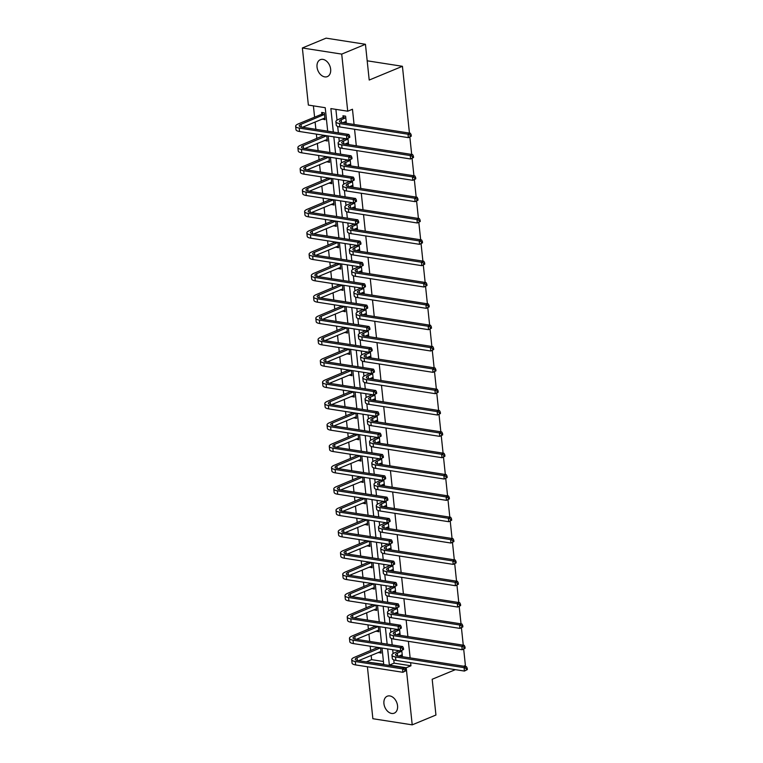 <?xml version="1.0" encoding="UTF-8"?>
<svg xmlns="http://www.w3.org/2000/svg" width="763" height="763" viewBox="0 0 763 763"><rect width="100%" height="100%" fill="white"/><g stroke="black" fill="none" stroke-linecap="round" stroke-linejoin="round"><path stroke-width="1.14" d="M330.646 69.195A9.166 6.39 67.5 0 1 327.346 76.605A9.166 6.39 67.5 0 1 317.036 67.077A9.166 6.39 67.5 0 1 320.336 59.667A9.166 6.39 67.5 0 1 330.646 69.195M397.552 705.746A9.166 6.39 67.5 0 1 394.252 713.157A9.166 6.39 67.5 0 1 383.932 703.629A9.166 6.39 67.5 0 1 387.232 696.218A9.166 6.39 67.5 0 1 397.552 705.746M455.387 669.656L432.182 679.261L435.94 715.026L412.211 724.85L372.869 718.717L367.404 666.757M366.898 661.969L383.722 664.239L382.015 648.054M371.171 655.465L371.61 659.652L366.86 661.616M313.402 105.857L314.594 117.168M315.1 122.042L315.872 129.328M316.378 134.126L316.836 138.504M317.351 143.377L318.114 150.664M318.619 155.461L319.077 159.839M319.592 164.713L320.355 171.999M320.861 176.797L321.318 181.184M321.833 186.048L322.596 193.335M323.102 198.132L323.56 202.519M324.075 207.383L324.838 214.68M325.343 219.467L325.801 223.855M326.316 228.728L327.079 236.015M327.585 240.803L328.052 245.19M328.557 250.064L329.33 257.35M329.826 262.138L330.293 266.525M330.799 271.399L331.571 278.686M332.077 283.483L332.534 287.861M333.049 292.734L333.812 300.021M334.318 304.819L334.776 309.206M335.291 314.07L336.054 321.357M336.559 326.154L337.017 330.541M337.532 335.405L338.295 342.692M338.801 347.489L339.258 351.877M339.773 356.75L340.536 364.037M341.042 368.825L341.5 373.212M342.015 378.086L342.778 385.372M343.283 390.16L343.751 394.547M344.256 399.421L345.029 406.708M345.525 411.505L345.992 415.883M346.497 420.756L347.27 428.043M347.766 432.84L348.233 437.218M348.739 442.092L349.511 449.378M350.017 454.176L350.475 458.563M350.99 463.427L351.753 470.714M352.258 475.511L352.716 479.898M353.231 484.772L353.994 492.059M354.499 496.847L354.957 501.234M355.472 506.107L356.235 513.394M356.741 518.182L357.198 522.569M357.713 527.443L358.476 534.729M358.982 539.527L359.44 543.905M359.955 548.778L360.718 556.065M361.223 560.862L361.691 565.24M362.196 570.114L362.969 577.4M363.465 582.198L363.932 586.585M364.437 591.449L365.21 598.736M365.715 603.533L366.173 607.92M366.688 612.784L367.451 620.081M367.957 624.868L368.415 629.256M368.93 634.129L369.693 641.416M370.198 646.204L370.656 650.591M327.689 131.169L325.229 107.707L308.366 105.075L302.367 47.974L341.719 54.106L347.718 111.207L330.865 108.584L333.326 132.047M341.719 54.106L365.448 44.283L326.097 38.15L302.367 47.974M365.448 44.283L369.206 80.048L402.425 66.295L367.184 60.802M402.425 66.295L409.445 133.096M409.855 137.025L411.686 154.431M412.096 158.361L413.928 175.767M414.347 179.696L416.178 197.112M416.588 201.031L418.42 218.447M418.83 222.367L420.661 239.782M421.071 243.712L422.902 261.118M423.312 265.047L425.144 282.453M425.554 286.383L427.385 303.788M427.795 307.718L429.626 325.124M430.046 329.053L431.868 346.469M432.287 350.389L434.118 367.804M434.529 371.724L436.36 389.14M436.77 393.069L438.601 410.475M439.011 414.404L440.842 431.81M441.252 435.74L443.084 453.146M443.494 457.075L445.325 474.491M445.745 478.411L447.566 495.826M447.986 499.746L449.817 517.161M450.227 521.091L452.058 538.497M452.469 542.426L454.3 559.832M454.71 563.762L456.541 581.168M456.951 585.097L458.782 602.512M459.192 606.432L461.024 623.848M461.434 627.768L463.265 645.183M463.685 649.113L465.401 665.508L463.666 666.233M348.414 142.9L345.916 143.94L348.567 144.36L347.947 138.408M345.353 138.637L340.842 140.688A10.749 3.014 174 0 0 338.133 143.053A10.749 3.014 174 0 0 341.7 144.875L410.246 155.557L412.621 154.574L413.393 156.11L412.449 156.51L412.592 157.874L413.536 157.483L413.393 156.11M352.907 185.581L350.398 186.62L353.059 187.03L352.43 181.089M349.836 181.317L345.334 183.358A10.749 3.014 174 0 0 342.616 185.724A10.749 3.014 174 0 0 346.183 187.555L414.729 198.237L417.103 197.255L417.876 198.79L416.932 199.181L417.075 200.545L418.019 200.154L417.876 198.79M357.389 228.251L354.881 229.291L357.542 229.701L356.912 223.759M354.328 223.988L349.816 226.039A10.749 3.014 174 0 0 347.108 228.404A10.749 3.014 174 0 0 350.675 230.226L419.211 240.908L421.586 239.925L422.368 241.461L421.414 241.852L421.558 243.225L422.511 242.825L422.368 241.461M361.872 270.922L359.363 271.962L362.024 272.381L361.404 266.43M358.81 266.659L354.299 268.71A10.749 3.014 174 0 0 351.59 271.075A10.749 3.014 174 0 0 355.157 272.896L423.703 283.578L426.069 282.596L426.851 284.132L425.897 284.532L426.05 285.896L426.994 285.505L426.851 284.132M366.354 313.603L363.856 314.633L366.507 315.052L365.887 309.11M363.293 309.339L358.782 311.38A10.749 3.014 174 0 0 356.073 313.746A10.749 3.014 174 0 0 359.64 315.567L428.186 326.259L430.561 325.276L431.333 326.812L430.389 327.203L430.532 328.567L431.476 328.176L431.333 326.812M370.847 356.273L368.338 357.313L370.999 357.723L370.37 351.781M367.776 352.01L363.274 354.061A10.749 3.014 174 0 0 360.565 356.426A10.749 3.014 174 0 0 364.132 358.248L432.669 368.93L435.044 367.947L435.816 369.483L434.872 369.874L435.015 371.247L435.969 370.847L435.816 369.483M375.329 398.944L372.821 399.984L375.482 400.403L374.852 394.452M372.268 394.681L367.756 396.731A10.749 3.014 174 0 0 365.048 399.097A10.749 3.014 174 0 0 368.615 400.918L437.151 411.6L439.526 410.618L440.308 412.154L439.354 412.554L439.498 413.918L440.451 413.527L440.308 412.154M379.812 441.624L377.304 442.654L379.964 443.074L379.345 437.132M376.75 437.352L372.239 439.402A10.749 3.014 174 0 0 369.53 441.767A10.749 3.014 174 0 0 373.097 443.589L441.643 454.281L444.009 453.298L444.791 454.834L443.847 455.225L443.99 456.589L444.934 456.198L444.791 454.834M384.294 484.295L381.796 485.335L384.447 485.745L383.827 479.803M381.233 480.032L376.722 482.073A10.749 3.014 174 0 0 374.013 484.448A10.749 3.014 174 0 0 377.58 486.269L446.126 496.951L448.501 495.969L449.273 497.505L448.329 497.896L448.472 499.269L449.417 498.868L449.273 497.505M388.787 526.966L386.278 528.006L388.939 528.425L388.31 522.474M385.725 522.703L381.214 524.753A10.749 3.014 174 0 0 378.505 527.119A10.749 3.014 174 0 0 382.072 528.94L450.609 539.622L452.984 538.64L453.766 540.175L452.812 540.566L452.955 541.94L453.909 541.549L453.766 540.175M393.269 569.646L390.761 570.676L393.422 571.096L392.802 565.154M390.208 565.373L385.696 567.424A10.749 3.014 174 0 0 382.988 569.789A10.749 3.014 174 0 0 386.555 571.611L455.091 582.303L457.466 581.32L458.248 582.856L457.295 583.247L457.438 584.611L458.391 584.22L458.248 582.856M397.752 612.317L395.253 613.357L397.904 613.767L397.285 607.825M394.69 608.054L390.179 610.095A10.749 3.014 174 0 0 387.47 612.47A10.749 3.014 174 0 0 391.038 614.291L459.584 624.973L461.949 623.991L462.731 625.526L461.787 625.918L461.93 627.291L462.874 626.89L462.731 625.526M402.244 654.988L399.736 656.027L402.397 656.438L401.767 650.496M399.173 650.725L394.671 652.775A10.749 3.014 174 0 0 391.953 655.14A10.749 3.014 174 0 0 395.52 656.962L464.066 667.644L466.441 666.662L467.214 668.197L466.269 668.588L466.412 669.962L467.357 669.571L467.214 668.197M335.892 109.367L337.027 120.153M337.685 126.429L338.362 132.829M338.867 137.626L339.277 141.489M339.936 147.764L340.603 154.174M341.109 158.962L341.519 162.834M342.177 169.1L342.845 175.509M343.35 180.297L343.76 184.169M344.418 190.435L345.095 196.844M345.591 201.642L346.001 205.505M346.66 211.771L347.337 218.18M347.833 222.977L348.243 226.84M348.901 233.106L349.578 239.515M350.083 244.313L350.484 248.175M351.142 254.451L351.819 260.851M352.325 265.648L352.725 269.511M353.383 275.786L354.061 282.196M354.566 286.983L354.967 290.856M355.634 297.122L356.302 303.531M356.807 308.319L357.218 312.191M357.876 318.457L358.543 324.866M359.049 329.664L359.459 333.526M360.117 339.793L360.785 346.202M361.29 350.999L361.7 354.862M362.358 361.128L363.035 367.537M363.531 372.334L363.941 376.197M364.6 382.473L365.277 388.872M365.782 393.67L366.183 397.533M366.841 403.808L367.518 410.217M368.024 415.005L368.424 418.868M369.082 425.144L369.759 431.553M370.265 436.341L370.665 440.213M371.333 446.479L372.001 452.888M372.506 457.686L372.916 461.548M373.574 467.814L374.242 474.224M374.747 479.021L375.158 482.884M375.816 489.15L376.483 495.559M376.989 500.356L377.399 504.219M378.057 510.495L378.734 516.894M379.23 521.692L379.64 525.554M380.298 531.83L380.975 538.239M381.471 543.027L381.881 546.89M382.54 553.165L383.217 559.575M383.722 564.362L384.123 568.235M384.781 574.501L385.458 580.91M385.964 585.698L386.364 589.57M387.022 595.836L387.699 602.245M388.205 607.043L388.605 610.905M389.273 617.172L389.941 623.581M390.446 628.378L390.856 632.241M391.514 638.507L392.182 644.916M392.687 649.714L393.098 653.576M393.756 659.852L394.099 663.152L410.961 665.784L410.628 662.685M410.132 657.887L408.386 641.34M407.89 636.552L406.145 620.004M405.639 615.216L403.904 598.669M403.398 593.872L401.662 577.333M401.157 572.536L399.421 555.998M398.915 551.201L397.18 534.663M396.674 529.865L394.938 513.318M394.433 508.53L392.687 491.982M392.192 487.195L390.446 470.647M389.941 465.859L388.205 449.312M387.699 444.514L385.964 427.976M385.458 423.179L383.722 406.641M383.217 401.843L381.481 385.305M380.975 380.508L379.24 363.961M378.734 359.173L376.989 342.625M376.493 337.837L374.747 321.29M374.242 316.492L372.506 299.954M372.001 295.157L370.265 278.619M369.759 273.822L368.024 257.284M367.518 252.486L365.782 235.939M365.277 231.151L363.541 214.603M363.035 209.815L361.3 193.268M360.794 188.471L359.049 171.933M358.553 167.135L356.807 150.597M356.302 145.8L354.566 129.262M354.061 124.464L352.468 109.243L347.718 111.207M399.993 633.652L397.494 634.692L400.146 635.102L399.526 629.16M396.932 629.389L392.42 631.44A10.749 3.014 174 0 0 389.712 633.805A10.749 3.014 174 0 0 393.279 635.627L461.825 646.309L464.2 645.326L464.972 646.862L464.028 647.253L464.171 648.626L465.115 648.235L464.972 646.862M395.511 590.982L393.002 592.021L395.663 592.431L395.043 586.489M392.449 586.718L387.938 588.759A10.749 3.014 174 0 0 385.229 591.125A10.749 3.014 174 0 0 388.796 592.956L457.342 603.638L459.707 602.656L460.49 604.191L459.536 604.582L459.688 605.946L460.633 605.555L460.49 604.191M391.028 548.301L388.52 549.341L391.181 549.761L390.551 543.809M387.966 544.038L383.455 546.089A10.749 3.014 174 0 0 380.747 548.454A10.749 3.014 174 0 0 384.314 550.276L452.85 560.958L455.225 559.975L456.007 561.511L455.053 561.911L455.196 563.275L456.15 562.884L456.007 561.511M386.545 505.631L384.037 506.67L386.698 507.08L386.068 501.138M382.053 462.96L379.554 463.999L382.206 464.409L381.586 458.468M378.992 458.697L374.48 460.738A10.749 3.014 174 0 0 371.772 463.103A10.749 3.014 174 0 0 375.339 464.934L443.885 475.616L446.26 474.634L447.032 476.169L446.088 476.56L446.231 477.924L447.175 477.533L447.032 476.169M377.571 420.289L375.062 421.319L377.723 421.739L377.103 415.787M374.509 416.016L369.998 418.067A10.749 3.014 174 0 0 367.289 420.432A10.749 3.014 174 0 0 370.856 422.254L439.393 432.936L441.767 431.953L442.55 433.498L441.596 433.889L441.739 435.253L442.693 434.862L442.55 433.498M373.088 377.609L370.58 378.648L373.241 379.058L372.611 373.117M370.026 373.345L365.515 375.396A10.749 3.014 174 0 0 362.806 377.761A10.749 3.014 174 0 0 366.374 379.583L434.91 390.265L437.285 389.283L438.067 390.818L437.113 391.209L437.256 392.583L438.21 392.192L438.067 390.818M368.605 334.938L366.097 335.978L368.758 336.388L368.128 330.446M365.534 330.675L361.033 332.716A10.749 3.014 174 0 0 358.314 335.081A10.749 3.014 174 0 0 361.881 336.912L430.427 347.594L432.802 346.612L433.575 348.147L432.631 348.538L432.774 349.902L433.718 349.511L433.575 348.147M364.113 292.267L361.614 293.297L364.266 293.717L363.646 287.765M361.052 287.994L356.54 290.045A10.749 3.014 174 0 0 353.832 292.41A10.749 3.014 174 0 0 357.399 294.232L425.945 304.914L428.31 303.941L429.092 305.477L428.148 305.868L428.291 307.231L429.235 306.84L429.092 305.477M359.631 249.587L357.122 250.626L359.783 251.037L359.154 245.095M356.569 245.324L352.058 247.374A10.749 3.014 174 0 0 349.349 249.739A10.749 3.014 174 0 0 352.916 251.561L421.453 262.243L423.827 261.261L424.609 262.796L423.656 263.187L423.799 264.561L424.753 264.17L424.609 262.796M355.148 206.916L352.64 207.956L355.3 208.366L354.671 202.424M352.086 202.653L347.575 204.694A10.749 3.014 174 0 0 344.866 207.069A10.749 3.014 174 0 0 348.433 208.89L416.97 219.572L419.345 218.59L420.127 220.126L419.173 220.517L419.316 221.89L420.27 221.489L420.127 220.126M350.656 164.245L348.157 165.275L350.808 165.695L350.188 159.744M347.594 159.972L343.083 162.023A10.749 3.014 174 0 0 340.374 164.388A10.749 3.014 174 0 0 343.941 166.21L412.487 176.902L414.862 175.919L415.635 177.455L414.69 177.846L414.834 179.21L415.778 178.819L415.635 177.455M346.173 121.565L343.665 122.605L346.326 123.024L345.61 116.176L342.949 115.766L343.112 117.302M410.961 665.784L406.212 667.749L412.211 724.85M381.51 643.257L379.774 626.709M379.268 621.921L377.532 605.374M377.027 600.586L375.291 584.038M374.786 579.241L373.05 562.703M372.544 557.906L370.808 541.368M370.303 536.57L368.558 520.032M368.062 515.235L366.316 498.687M365.82 493.899L364.075 477.352M363.57 472.564L361.834 456.016M361.328 451.219L359.592 434.681M359.087 429.884L357.351 413.346M356.846 408.548L355.11 392.01M354.604 387.213L352.868 370.665M352.363 365.878L350.618 349.33M350.122 344.542L348.376 327.995M347.871 323.207L346.135 306.659M345.629 301.862L343.894 285.324M343.388 280.526L341.652 263.988M341.147 259.191L339.411 242.653M338.906 237.856L337.17 221.308M336.664 216.52L334.919 199.973M334.423 195.185L332.678 178.637M332.172 173.84L330.436 157.302M329.931 152.505L328.195 135.967M387.652 648.931L389.359 665.117L406.212 667.749M333.832 136.844L335.567 153.382M336.073 158.179L337.809 174.727M338.314 179.515L340.06 196.062M340.556 200.85L342.301 217.398M342.806 222.186L344.542 238.733M345.048 243.531L346.784 260.069M347.289 264.866L349.025 281.404M349.53 286.201L351.266 302.739M351.772 307.537L353.507 324.084M354.013 328.872L355.758 345.42M356.254 350.207L358 366.755M358.505 371.552L360.241 388.09M360.746 392.888L362.482 409.426M362.988 414.223L364.724 430.761M365.229 435.559L366.965 452.106M367.47 456.894L369.206 473.441M369.712 478.229L371.457 494.777M371.953 499.574L373.698 516.112M374.194 520.91L375.94 537.448M376.445 542.245L378.181 558.783M378.686 563.58L380.422 580.128M380.928 584.916L382.664 601.463M383.169 606.251L384.905 622.799M385.41 627.596L387.146 644.134M371.61 659.652L383.427 661.492M321.843 113.983L321.681 112.447L324.342 112.867L325.057 119.705L322.368 119.028M303.54 148.384L303.254 145.647L326.745 135.738L327.298 141.041L324.618 140.373M324.084 135.328L300.593 145.228A10.749 3.014 174 0 0 297.885 147.593A10.749 3.014 174 0 0 301.452 149.414L348.72 156.787L351.094 155.805L351.877 157.34L350.923 157.731L351.066 159.105L352.02 158.714L351.877 157.34M305.782 169.729L305.496 166.983L328.987 157.073L329.54 162.376L326.86 161.708M326.326 156.663L302.835 166.563A10.749 3.014 174 0 0 300.126 168.928A10.749 3.014 174 0 0 303.693 170.759L350.961 178.122L353.336 177.14L354.118 178.676L353.164 179.067L353.307 180.44L354.261 180.049L354.118 178.676M308.023 191.065L307.737 188.318L331.228 178.408L331.781 183.711L329.101 183.044M328.567 177.998L305.076 187.908A10.749 3.014 174 0 0 302.367 190.273A10.749 3.014 174 0 0 305.934 192.095L353.202 199.458L355.577 198.475L356.359 200.011L355.405 200.411L355.548 201.775L356.502 201.384L356.359 200.011M310.264 212.4L309.978 209.653L333.469 199.753L334.032 205.056L331.342 204.379M330.808 199.334L307.317 209.243A10.749 3.014 174 0 0 304.609 211.609A10.749 3.014 174 0 0 308.176 213.43L355.453 220.803L357.818 219.82L358.6 221.356L357.647 221.747L357.799 223.111L358.744 222.72L358.6 221.356M312.506 233.736L312.22 230.989L335.71 221.089L336.273 226.392L333.584 225.714M333.059 220.669L309.559 230.579A10.749 3.014 174 0 0 306.85 232.944A10.749 3.014 174 0 0 310.417 234.766L357.694 242.138L360.06 241.156L360.842 242.691L359.898 243.082L360.041 244.446L360.985 244.055L360.842 242.691M314.757 255.071L314.461 252.324L337.952 242.424L338.514 247.727L335.825 247.05M335.3 242.005L311.809 251.914A10.749 3.014 174 0 0 309.091 254.279A10.749 3.014 174 0 0 312.658 256.101L359.936 263.473L362.311 262.491L363.083 264.027L362.139 264.418L362.282 265.782L363.226 265.39L363.083 264.027M316.998 276.406L316.702 273.669L340.203 263.76L340.756 269.062L338.066 268.395M337.542 263.349L314.051 273.249A10.749 3.014 174 0 0 311.333 275.615A10.749 3.014 174 0 0 314.909 277.436L362.177 284.809L364.552 283.826L365.324 285.362L364.38 285.753L364.523 287.126L365.467 286.726L365.324 285.362M319.239 297.751L318.953 295.004L342.444 285.095L342.997 290.398L340.317 289.73M339.783 284.685L316.292 294.585A10.749 3.014 174 0 0 313.583 296.95A10.749 3.014 174 0 0 317.15 298.781L364.418 306.144L366.793 305.162L367.566 306.697L366.621 307.088L366.765 308.462L367.718 308.071L367.566 306.697M321.481 319.087L321.194 316.34L344.685 306.43L345.238 311.733L342.558 311.066M342.024 306.02L318.533 315.92A10.749 3.014 174 0 0 315.825 318.295A10.749 3.014 174 0 0 319.392 320.117L366.66 327.48L369.034 326.497L369.817 328.033L368.863 328.433L369.006 329.797L369.96 329.406L369.817 328.033M323.722 340.422L323.436 337.675L346.927 327.775L347.48 333.069L344.8 332.401M344.266 327.356L320.775 337.265A10.749 3.014 174 0 0 318.066 339.63A10.749 3.014 174 0 0 321.633 341.452L368.901 348.815L371.276 347.833L372.058 349.378L371.104 349.769L371.247 351.133L372.201 350.742L372.058 349.378M325.963 361.757L325.677 359.011L349.168 349.111L349.731 354.413L347.041 353.736M346.507 348.691L323.016 358.6A10.749 3.014 174 0 0 320.307 360.966A10.749 3.014 174 0 0 323.874 362.787L371.142 370.16L373.517 369.178L374.299 370.713L373.345 371.104L373.489 372.468L374.442 372.077L374.299 370.713M328.204 383.093L327.918 380.346L351.409 370.446L351.972 375.749L349.282 375.072M348.758 370.026L325.257 379.936A10.749 3.014 174 0 0 322.549 382.301A10.749 3.014 174 0 0 326.116 384.123L373.393 391.495L375.758 390.513L376.541 392.048L375.596 392.44L375.739 393.803L376.684 393.412L376.541 392.048M330.446 404.428L330.16 401.691L353.651 391.781L354.213 397.084L351.524 396.407M350.999 391.371L327.499 401.271A10.749 3.014 174 0 0 324.79 403.637A10.749 3.014 174 0 0 328.357 405.458L375.634 412.831L378.009 411.848L378.782 413.384L377.838 413.775L377.981 415.148L378.925 414.748L378.782 413.384M332.697 425.773L332.401 423.026L355.901 413.117L356.455 418.42L353.765 417.752M353.24 412.707L329.75 422.607A10.749 3.014 174 0 0 327.031 424.972A10.749 3.014 174 0 0 330.598 426.803L377.876 434.166L380.251 433.184L381.023 434.719L380.079 435.11L380.222 436.484L381.166 436.093L381.023 434.719M334.938 447.108L334.642 444.362L358.143 434.452L358.696 439.755L356.006 439.087M355.482 434.042L331.991 443.942A10.749 3.014 174 0 0 329.282 446.317A10.749 3.014 174 0 0 332.849 448.139L380.117 455.501L382.492 454.519L383.264 456.055L382.32 456.455L382.463 457.819L383.417 457.428L383.264 456.055M337.179 468.444L336.893 465.697L360.384 455.788L360.937 461.09L358.257 460.423M357.723 455.377L334.232 465.287A10.749 3.014 174 0 0 331.524 467.652A10.749 3.014 174 0 0 335.091 469.474L382.358 476.837L384.733 475.854L385.515 477.39L384.562 477.791L384.705 479.154L385.658 478.763L385.515 477.39M339.421 489.779L339.134 487.032L362.625 477.133L363.178 482.435L360.498 481.758M359.964 476.713L336.473 486.622A10.749 3.014 174 0 0 333.765 488.988A10.749 3.014 174 0 0 337.332 490.809L384.6 498.182L386.975 497.199L387.757 498.735L386.803 499.126L386.946 500.49L387.9 500.099L387.757 498.735M341.662 511.115L341.376 508.368L364.867 498.468L365.429 503.771L362.74 503.094M362.206 498.048L338.715 507.958A10.749 3.014 174 0 0 336.006 510.323A10.749 3.014 174 0 0 339.573 512.145L386.841 519.517L389.216 518.535L389.998 520.07L389.044 520.461L389.187 521.825L390.141 521.434L389.998 520.07M343.903 532.45L343.617 529.713L367.108 519.803L367.671 525.106L364.981 524.429M346.144 553.785L345.858 551.048L369.349 541.139L369.912 546.442L367.222 545.774M366.698 540.729L343.197 550.628A10.749 3.014 174 0 0 340.489 552.994A10.749 3.014 174 0 0 344.056 554.825L391.333 562.188L393.698 561.206L394.481 562.741L393.536 563.132L393.679 564.506L394.624 564.115L394.481 562.741M348.395 575.13L348.1 572.384L371.591 562.474L372.153 567.777L369.464 567.109M368.939 562.064L345.448 571.964A10.749 3.014 174 0 0 342.73 574.329A10.749 3.014 174 0 0 346.297 576.16L393.574 583.523L395.949 582.541L396.722 584.077L395.778 584.468L395.921 585.841L396.865 585.45L396.722 584.077M350.637 596.466L350.341 593.719L373.841 583.809L374.395 589.112L371.705 588.445M371.18 583.399L347.69 593.309A10.749 3.014 174 0 0 344.981 595.674A10.749 3.014 174 0 0 348.548 597.496L395.816 604.859L398.191 603.876L398.963 605.412L398.019 605.812L398.162 607.176L399.106 606.785L398.963 605.412M352.878 617.801L352.592 615.054L376.083 605.154L376.636 610.457L373.956 609.78M373.422 604.735L349.931 614.644A10.749 3.014 174 0 0 347.222 617.009A10.749 3.014 174 0 0 350.789 618.831L398.057 626.204L400.432 625.221L401.214 626.757L400.26 627.148L400.403 628.512L401.357 628.121L401.214 626.757M355.119 639.136L354.833 636.39L378.324 626.49L378.877 631.793L376.197 631.115M375.663 626.07L352.172 635.98A10.749 3.014 174 0 0 349.464 638.345A10.749 3.014 174 0 0 353.031 640.167L400.298 647.539L402.673 646.557L403.455 648.092L402.502 648.483L402.645 649.847L403.598 649.456L403.455 648.092M357.361 660.472L357.074 657.725L380.565 647.825L381.119 653.128L378.438 652.451M377.904 647.405L354.413 657.315A10.749 3.014 174 0 0 351.705 659.68A10.749 3.014 174 0 0 355.272 661.502L402.54 668.874L404.915 667.892L405.697 669.428L404.743 669.819L404.886 671.192L405.84 670.791L405.697 669.428M394.099 663.152L389.359 665.117M380.966 651.678L378.467 652.708M378.725 630.343L376.226 631.373M376.483 608.998L373.975 610.038M374.242 587.663L371.734 588.702M372.001 566.327L369.492 567.367M369.759 544.992L367.251 546.031M367.518 523.656L365.01 524.686M365.277 502.321L362.768 503.351M363.026 480.976L360.527 482.016M360.785 459.641L358.276 460.68M358.543 438.305L356.035 439.345M356.302 416.97L353.794 418.01M354.061 395.635L351.552 396.674M351.819 374.299L349.311 375.329M349.578 352.954L347.07 353.994M347.327 331.619L344.828 332.658M345.086 310.283L342.587 311.323M342.845 288.948L340.336 289.988M340.603 267.613L338.095 268.652M338.362 246.277L335.854 247.307M336.121 224.932L333.612 225.972M333.879 203.597L331.371 204.637M331.628 182.262L329.13 183.301M329.387 160.926L326.888 161.966M327.146 139.591L324.637 140.63M324.904 118.255L322.396 119.286M401.834 651.144L397.323 653.185A7.163 2.003 -6 0 0 395.52 654.768A7.163 2.003 -6 0 0 397.895 655.98L466.441 666.662M401.91 654.854L398.839 656.132M467.357 669.571L464.429 671.068L395.883 660.386A10.749 3.014 174 0 1 392.316 658.555L391.953 655.14M466.412 669.962L464.429 671.068L464.066 667.644L466.269 668.588M401.557 651.44L398.896 651.02M380.642 651.545L358.591 660.672M357.074 657.725A7.163 2.003 -6 0 0 355.262 659.308A7.163 2.003 -6 0 0 357.647 660.52L404.915 667.892M405.84 670.791L402.902 672.289L355.634 664.926A10.749 3.014 174 0 1 352.067 663.104L351.705 659.68M404.886 671.192L402.902 672.289L402.54 668.874L404.743 669.819M380.289 648.121L377.628 647.711M399.593 629.799L395.081 631.85A7.163 2.003 -6 0 0 393.279 633.424A7.163 2.003 -6 0 0 395.654 634.644L464.2 645.326M399.669 633.519L396.598 634.787M465.115 648.235L462.187 649.733L393.641 639.041A10.749 3.014 174 0 1 390.074 637.219L389.712 633.805M464.171 648.626L462.187 649.733L461.825 646.309L464.028 647.253M399.316 630.095L396.655 629.685M397.351 608.464L392.84 610.514A7.163 2.003 -6 0 0 391.038 612.088A7.163 2.003 -6 0 0 393.412 613.309L461.949 623.991M397.742 612.241L394.357 613.452M462.874 626.89L459.936 628.388L391.4 617.706A10.749 3.014 174 0 1 387.833 615.884L387.47 612.47M461.93 627.291L459.936 628.388L459.584 624.973L461.787 625.918M397.075 608.76L394.414 608.349M378.4 630.2L356.35 639.337M354.833 636.39A7.163 2.003 -6 0 0 353.021 637.973A7.163 2.003 -6 0 0 355.405 639.184L402.673 646.557M403.598 649.456L400.661 650.953L353.393 643.59A10.749 3.014 174 0 1 349.816 641.759L349.464 638.345M402.645 649.847L400.661 650.953L400.298 647.539L402.502 648.483M378.047 626.785L375.386 626.366M376.159 608.864L354.108 617.992M352.592 615.054A7.163 2.003 -6 0 0 350.78 616.638A7.163 2.003 -6 0 0 353.155 617.849L400.432 625.221M401.357 628.121L398.42 629.618L351.142 622.255A10.749 3.014 174 0 1 347.575 620.424L347.222 617.009M400.403 628.512L398.42 629.618L398.057 626.204L400.26 627.148M375.797 605.45L373.145 605.03M395.11 587.129L390.599 589.179A7.163 2.003 -6 0 0 388.787 590.753A7.163 2.003 -6 0 0 391.171 591.974L459.707 602.656M395.186 590.848L392.115 592.117M460.633 605.555L457.695 607.052L389.159 596.37A10.749 3.014 174 0 1 385.592 594.549L385.229 591.125M459.688 605.946L457.695 607.052L457.342 603.638L459.536 604.582M394.824 587.424L392.172 587.014M374.232 587.577L351.857 596.656M350.341 593.719A7.163 2.003 -6 0 0 348.538 595.293A7.163 2.003 -6 0 0 350.913 596.513L398.191 603.876M399.106 606.785L396.178 608.283L348.901 600.91A10.749 3.014 174 0 1 345.334 599.089L344.981 595.674M398.162 607.176L396.178 608.283L395.816 604.859L398.019 605.812M373.555 584.115L370.904 583.695M392.869 565.793L388.357 567.844A7.163 2.003 -6 0 0 386.545 569.417A7.163 2.003 -6 0 0 388.93 570.629L457.466 581.32M392.945 569.513L389.874 570.781M458.391 584.22L455.454 585.717L386.917 575.035A10.749 3.014 174 0 1 383.35 573.213L382.988 569.789M457.438 584.611L455.454 585.717L455.091 582.303L457.295 583.247M392.583 566.089L389.922 565.679M371.676 566.194L349.616 575.321M348.1 572.384A7.163 2.003 -6 0 0 346.297 573.957A7.163 2.003 -6 0 0 348.672 575.178L395.949 582.541M396.865 585.45L393.937 586.947L346.66 579.575A10.749 3.014 174 0 1 343.092 577.753L342.73 574.329M395.921 585.841L393.937 586.947L393.574 583.523L395.778 584.468M371.314 562.77L368.653 562.36M390.618 544.458L386.116 546.499A7.163 2.003 -6 0 0 384.304 548.082A7.163 2.003 -6 0 0 386.688 549.293L455.225 559.975M390.704 548.168L387.633 549.446M456.15 562.884L453.212 564.382L384.666 553.7A10.749 3.014 174 0 1 381.099 551.878L380.747 548.454M455.196 563.275L453.212 564.382L452.85 560.958L455.053 561.911M390.341 544.753L387.68 544.334M369.435 544.858L347.375 553.986M345.858 551.048A7.163 2.003 -6 0 0 344.056 552.622A7.163 2.003 -6 0 0 346.431 553.843L393.698 561.206M394.624 564.115L391.686 565.612L344.418 558.239A10.749 3.014 174 0 1 340.851 556.418L340.489 552.994M393.679 564.506L391.686 565.612L391.333 562.188L393.536 563.132M369.073 541.434L366.412 541.024M388.377 523.122L383.875 525.163A7.163 2.003 -6 0 0 382.063 526.747A7.163 2.003 -6 0 0 384.438 527.958L452.984 538.64M388.462 526.832L385.391 528.11M453.909 541.549L450.971 543.046L382.425 532.364A10.749 3.014 174 0 1 378.858 530.533L378.505 527.119M452.955 541.94L450.971 543.046L450.609 539.622L452.812 540.566M388.1 523.418L385.439 522.998M367.194 523.523L345.134 532.65M392.382 542.77L392.239 541.406L391.285 541.797L391.438 543.17L392.382 542.77L389.445 544.267L389.092 540.853L341.814 533.48A10.749 3.014 174 0 1 338.247 531.658A10.749 3.014 174 0 1 340.956 529.293L364.456 519.384M343.617 529.713A7.163 2.003 -6 0 0 341.814 531.286A7.163 2.003 -6 0 0 344.189 532.498L391.457 539.87L392.239 541.406M391.438 543.17L389.445 544.267L342.177 536.904A10.749 3.014 174 0 1 338.61 535.082L338.247 531.658M391.285 541.797L389.092 540.853L391.457 539.87M366.831 520.099L364.17 519.689M386.135 501.777L381.624 503.828A7.163 2.003 -6 0 0 379.821 505.402A7.163 2.003 -6 0 0 382.196 506.622L450.742 517.304L451.515 518.84L450.571 519.231L450.714 520.604L451.667 520.213L451.515 518.84M386.221 505.497L383.14 506.766M451.667 520.213L448.73 521.711L448.367 518.287L379.831 507.605A10.749 3.014 174 0 1 376.254 505.783A10.749 3.014 174 0 1 378.973 503.418L383.484 501.367M450.714 520.604L448.73 521.711L380.184 511.019A10.749 3.014 174 0 1 376.617 509.198L376.254 505.783M450.571 519.231L448.367 518.287L450.742 517.304M385.859 502.083L383.198 501.663M364.943 502.178L342.892 511.315M341.376 508.368A7.163 2.003 -6 0 0 339.564 509.951A7.163 2.003 -6 0 0 341.948 511.162L389.216 518.535M390.141 521.434L387.203 522.932L339.936 515.569A10.749 3.014 174 0 1 336.369 513.747L336.006 510.323M389.187 521.825L387.203 522.932L386.841 519.517L389.044 520.461M364.59 498.764L361.929 498.344M383.894 480.442L379.383 482.493A7.163 2.003 -6 0 0 377.58 484.066A7.163 2.003 -6 0 0 379.955 485.287L448.501 495.969M383.97 484.162L380.899 485.43M449.417 498.868L446.489 500.366L377.943 489.684A10.749 3.014 174 0 1 374.375 487.862L374.013 484.448M448.472 499.269L446.489 500.366L446.126 496.951L448.329 497.896M383.617 480.738L380.956 480.328M363.026 480.9L340.651 489.97M339.134 487.032A7.163 2.003 -6 0 0 337.322 488.616A7.163 2.003 -6 0 0 339.707 489.827L386.975 497.199M387.9 500.099L384.962 501.596L337.694 494.233A10.749 3.014 174 0 1 334.127 492.402L333.765 488.988M386.946 500.49L384.962 501.596L384.6 498.182L386.803 499.126M362.349 477.428L359.688 477.009M381.653 459.107L377.141 461.157A7.163 2.003 -6 0 0 375.339 462.731A7.163 2.003 -6 0 0 377.714 463.952L446.26 474.634M382.044 462.883L378.658 464.095M447.175 477.533L444.238 479.03L375.701 468.348A10.749 3.014 174 0 1 372.134 466.527L371.772 463.103M446.231 477.924L444.238 479.03L443.885 475.616L446.088 476.56M381.376 459.402L378.715 458.992M379.411 437.771L374.9 439.822A7.163 2.003 -6 0 0 373.097 441.396A7.163 2.003 -6 0 0 375.472 442.607L444.009 453.298M379.488 441.491L376.417 442.759M444.934 456.198L441.996 457.695L373.46 447.013A10.749 3.014 174 0 1 369.893 445.191L369.53 441.767M443.99 456.589L441.996 457.695L441.643 454.281L443.847 455.225M379.125 438.067L376.474 437.657M377.17 416.436L372.659 418.477A7.163 2.003 -6 0 0 370.847 420.06A7.163 2.003 -6 0 0 373.231 421.271L441.767 431.953M377.237 420.155L374.175 421.424M442.693 434.862L439.755 436.36L371.219 425.678A10.749 3.014 174 0 1 367.652 423.856L367.289 420.432M441.739 435.253L439.755 436.36L439.393 432.936L441.596 433.889M376.884 416.732L374.232 416.312M374.929 395.1L370.417 397.141A7.163 2.003 -6 0 0 368.605 398.725A7.163 2.003 -6 0 0 370.99 399.936L439.526 410.618M375.005 398.811L371.934 400.089M440.451 413.527L437.514 415.024L368.977 404.342A10.749 3.014 174 0 1 365.401 402.511L365.048 399.097M439.498 413.918L437.514 415.024L437.151 411.6L439.354 412.554M374.643 395.396L371.982 394.976M372.678 373.756L368.176 375.806A7.163 2.003 -6 0 0 366.364 377.389A7.163 2.003 -6 0 0 368.748 378.601L437.285 389.283M372.745 377.485L369.693 378.744M438.21 392.192L435.272 393.689L366.726 382.997A10.749 3.014 174 0 1 363.159 381.176L362.806 377.761M437.256 392.583L435.272 393.689L434.91 390.265L437.113 391.209M372.401 374.061L369.74 373.641M370.436 352.42L365.925 354.471A7.163 2.003 -6 0 0 364.123 356.044A7.163 2.003 -6 0 0 366.498 357.265L435.044 367.947M370.503 356.14L367.442 357.408M435.969 370.847L433.031 372.344L364.485 361.662A10.749 3.014 174 0 1 360.918 359.84L360.565 356.426M435.015 371.247L433.031 372.344L432.669 368.93L434.872 369.874M370.16 352.716L367.499 352.306M368.195 331.085L363.684 333.135A7.163 2.003 -6 0 0 361.881 334.709A7.163 2.003 -6 0 0 364.256 335.93L432.802 346.612M368.262 334.804L365.2 336.073M433.718 349.511L430.79 351.009L362.244 340.327A10.749 3.014 174 0 1 358.677 338.505L358.314 335.081M432.774 349.902L430.79 351.009L430.427 347.594L432.631 348.538M367.919 331.38L365.258 330.97M365.954 309.749L361.443 311.8A7.163 2.003 -6 0 0 359.64 313.374A7.163 2.003 -6 0 0 362.015 314.594L430.561 325.276M366.345 313.517L362.959 314.738M431.476 328.176L428.539 329.673L360.002 318.991A10.749 3.014 174 0 1 356.435 317.17L356.073 313.746M430.532 328.567L428.539 329.673L428.186 326.259L430.389 327.203M365.677 310.045L363.016 309.635M363.713 288.414L359.201 290.455A7.163 2.003 -6 0 0 357.399 292.038A7.163 2.003 -6 0 0 359.774 293.25L428.31 303.941M363.779 292.134L360.718 293.402M429.235 306.84L426.298 308.338L357.761 297.656A10.749 3.014 174 0 1 354.194 295.834L353.832 292.41M428.291 307.231L426.298 308.338L425.945 304.914L428.148 305.868M363.436 288.71L360.775 288.29M361.471 267.079L356.96 269.12A7.163 2.003 -6 0 0 355.148 270.703A7.163 2.003 -6 0 0 357.532 271.914L426.069 282.596M361.538 270.798L358.476 272.067M426.994 285.505L424.056 287.002L355.52 276.32A10.749 3.014 174 0 1 351.953 274.499L351.59 271.075M426.05 285.896L424.056 287.002L423.703 283.578L425.897 284.532M361.185 267.374L358.534 266.955M360.46 459.507L338.41 468.635M336.893 465.697A7.163 2.003 -6 0 0 335.081 467.271A7.163 2.003 -6 0 0 337.465 468.492L384.733 475.854M385.658 478.763L382.721 480.261L335.443 472.888A10.749 3.014 174 0 1 331.876 471.067L331.524 467.652M384.705 479.154L382.721 480.261L382.358 476.837L384.562 477.791M360.098 456.093L357.446 455.673M358.534 438.22L336.159 447.299M334.642 444.362A7.163 2.003 -6 0 0 332.84 445.935A7.163 2.003 -6 0 0 335.215 447.156L382.492 454.519M383.417 457.428L380.479 458.925L333.202 451.553A10.749 3.014 174 0 1 329.635 449.731L329.282 446.317M382.463 457.819L380.479 458.925L380.117 455.501L382.32 456.455M357.857 434.748L355.205 434.338M355.978 416.836L333.917 425.964M332.401 423.026A7.163 2.003 -6 0 0 330.598 424.6A7.163 2.003 -6 0 0 332.973 425.821L380.251 433.184M381.166 436.093L378.238 437.59L330.961 430.218A10.749 3.014 174 0 1 327.394 428.396L327.031 424.972M380.222 436.484L378.238 437.59L377.876 434.166L380.079 435.11M355.615 413.412L352.954 413.002M331.676 404.628L353.717 395.501M330.16 401.691A7.163 2.003 -6 0 0 328.357 403.265A7.163 2.003 -6 0 0 330.732 404.476L378.009 411.848M378.925 414.748L375.987 416.245L328.719 408.882A10.749 3.014 174 0 1 325.152 407.06L324.79 403.637M377.981 415.148L375.987 416.245L375.634 412.831L377.838 413.775M353.374 392.077L350.713 391.667M329.435 383.293L351.476 374.166M327.918 380.346A7.163 2.003 -6 0 0 326.116 381.929A7.163 2.003 -6 0 0 328.491 383.14L375.758 390.513M376.684 393.412L373.746 394.91L326.478 387.547A10.749 3.014 174 0 1 322.911 385.725L322.549 382.301M375.739 393.803L373.746 394.91L373.393 391.495L375.596 392.44M351.133 370.742L348.472 370.332M327.193 361.958L349.235 352.83M325.677 359.011A7.163 2.003 -6 0 0 323.874 360.594A7.163 2.003 -6 0 0 326.249 361.805L373.517 369.178M374.442 372.077L371.505 373.574L324.237 366.211A10.749 3.014 174 0 1 320.67 364.38L320.307 360.966M373.489 372.468L371.505 373.574L371.142 370.16L373.345 371.104M348.891 349.406L346.23 348.987M324.952 340.613L346.993 331.495M323.436 337.675A7.163 2.003 -6 0 0 321.624 339.249A7.163 2.003 -6 0 0 324.008 340.47L371.276 347.833M372.201 350.742L369.263 352.239L321.996 344.866A10.749 3.014 174 0 1 318.429 343.045L318.066 339.63M371.247 351.133L369.263 352.239L368.901 348.815L371.104 349.769M346.65 328.071L343.989 327.651M322.711 319.277L344.752 310.159M321.194 316.34A7.163 2.003 -6 0 0 319.382 317.913A7.163 2.003 -6 0 0 321.767 319.134L369.034 326.497M369.96 329.406L367.022 330.904L319.745 323.531A10.749 3.014 174 0 1 316.178 321.709L315.825 318.295M369.006 329.797L367.022 330.904L366.66 327.48L368.863 328.433M344.409 306.726L341.748 306.316M342.835 288.862L320.47 297.942M318.953 295.004A7.163 2.003 -6 0 0 317.141 296.578A7.163 2.003 -6 0 0 319.516 297.799L366.793 305.162M367.718 308.071L364.781 309.568L317.503 302.196A10.749 3.014 174 0 1 313.936 300.374L313.583 296.95M366.765 308.462L364.781 309.568L364.418 306.144L366.621 307.088M342.158 285.391L339.506 284.981M318.219 276.607L340.269 267.479M316.702 273.669A7.163 2.003 -6 0 0 314.9 275.243A7.163 2.003 -6 0 0 317.274 276.454L364.552 283.826M365.467 286.726L362.539 288.233L315.262 280.86A10.749 3.014 174 0 1 311.695 279.039L311.333 275.615M364.523 287.126L362.539 288.233L362.177 284.809L364.38 285.753M339.916 264.055L337.265 263.645M359.23 245.734L354.719 247.784A7.163 2.003 -6 0 0 352.907 249.367A7.163 2.003 -6 0 0 355.291 250.579L423.827 261.261M359.297 249.463L356.235 250.722M424.753 264.17L421.815 265.667L353.279 254.985A10.749 3.014 174 0 1 349.712 253.154L349.349 249.739M423.799 264.561L421.815 265.667L421.453 262.243L423.656 263.187M358.944 246.039L356.283 245.619M315.977 255.271L338.019 246.144M314.461 252.324A7.163 2.003 -6 0 0 312.658 253.907A7.163 2.003 -6 0 0 315.033 255.119L362.311 262.491M363.226 265.39L360.289 266.888L313.021 259.525A10.749 3.014 174 0 1 309.454 257.703L309.091 254.279M362.282 265.782L360.289 266.888L359.936 263.473L362.139 264.418M337.675 242.72L335.014 242.31M356.979 224.398L352.477 226.449A7.163 2.003 -6 0 0 350.665 228.023A7.163 2.003 -6 0 0 353.05 229.243L421.586 239.925M357.046 228.127L353.994 229.386M422.511 242.825L419.574 244.332L351.028 233.64A10.749 3.014 174 0 1 347.461 231.818L347.108 228.404M421.558 243.225L419.574 244.332L419.211 240.908L421.414 241.852M356.702 224.694L354.042 224.284M313.736 233.936L335.777 224.808M312.22 230.989A7.163 2.003 -6 0 0 310.417 232.572A7.163 2.003 -6 0 0 312.792 233.783L360.06 241.156M360.985 244.055L358.047 245.552L310.779 238.19A10.749 3.014 174 0 1 307.212 236.358L306.85 232.944M360.041 244.446L358.047 245.552L357.694 242.138L359.898 243.082M335.434 221.384L332.773 220.965M354.738 203.063L350.227 205.113A7.163 2.003 -6 0 0 348.424 206.687A7.163 2.003 -6 0 0 350.799 207.908L419.345 218.59M354.805 206.783L351.743 208.051M420.27 221.489L417.332 222.987L348.786 212.305A10.749 3.014 174 0 1 345.219 210.483L344.866 207.069M419.316 221.89L417.332 222.987L416.97 219.572L419.173 220.517M354.461 203.359L351.8 202.948M311.495 212.591L333.536 203.473M309.978 209.653A7.163 2.003 -6 0 0 308.176 211.237A7.163 2.003 -6 0 0 310.551 212.448L357.818 219.82M358.744 222.72L355.806 224.217L308.538 216.845A10.749 3.014 174 0 1 304.971 215.023L304.609 211.609M357.799 223.111L355.806 224.217L355.453 220.803L357.647 221.747M333.193 200.049L330.532 199.629M352.496 181.728L347.985 183.778A7.163 2.003 -6 0 0 346.183 185.352A7.163 2.003 -6 0 0 348.557 186.573L417.103 197.255M352.563 185.447L349.502 186.716M418.019 200.154L415.091 201.651L346.545 190.969A10.749 3.014 174 0 1 342.978 189.148L342.616 185.724M417.075 200.545L415.091 201.651L414.729 198.237L416.932 199.181M352.22 182.023L349.559 181.613M331.304 182.128L309.253 191.255M307.737 188.318A7.163 2.003 -6 0 0 305.925 189.892A7.163 2.003 -6 0 0 308.309 191.112L355.577 198.475M356.502 201.384L353.565 202.882L306.297 195.509A10.749 3.014 174 0 1 302.73 193.688L302.367 190.273M355.548 201.775L353.565 202.882L353.202 199.458L355.405 200.411M330.951 178.714L328.29 178.294M350.255 160.392L345.744 162.443A7.163 2.003 -6 0 0 343.941 164.016A7.163 2.003 -6 0 0 346.316 165.228L414.862 175.919M350.656 164.169L347.26 165.38M415.778 178.819L412.85 180.316L344.304 169.634A10.749 3.014 174 0 1 340.737 167.812L340.374 164.388M414.834 179.21L412.85 180.316L412.487 176.902L414.69 177.846M349.979 160.688L347.318 160.278M329.063 160.793L307.012 169.92M305.496 166.983A7.163 2.003 -6 0 0 303.684 168.556A7.163 2.003 -6 0 0 306.068 169.777L353.336 177.14M354.261 180.049L351.323 181.546L304.055 174.174A10.749 3.014 174 0 1 300.479 172.352L300.126 168.928M353.307 180.44L351.323 181.546L350.961 178.122L353.164 179.067M328.71 157.369L326.049 156.959M348.014 139.057L343.503 141.098A7.163 2.003 -6 0 0 341.7 142.681A7.163 2.003 -6 0 0 344.075 143.892L412.621 154.574M348.09 142.767L345.019 144.045M413.536 157.483L410.599 158.981L342.062 148.299A10.749 3.014 174 0 1 338.495 146.477L338.133 143.053M412.592 157.874L410.599 158.981L410.246 155.557L412.449 156.51M347.737 139.352L345.076 138.933M327.136 139.515L304.771 148.585M303.254 145.647A7.163 2.003 -6 0 0 301.442 147.221A7.163 2.003 -6 0 0 303.827 148.442L351.094 155.805M352.02 158.714L349.082 160.211L301.805 152.838A10.749 3.014 174 0 1 298.238 151.017L297.885 147.593M351.066 159.105L349.082 160.211L348.72 156.787L350.923 157.731M326.459 136.033L323.808 135.623M345.773 117.721L341.261 119.762A7.163 2.003 -6 0 0 339.459 121.346A7.163 2.003 -6 0 0 341.834 122.557L410.37 133.239L411.152 134.774L410.198 135.165L410.351 136.539L411.295 136.148L411.152 134.774M346.164 121.479L342.778 122.709M411.295 136.148L408.358 137.645L408.005 134.221L339.459 123.539A10.749 3.014 174 0 1 335.892 121.718A10.749 3.014 174 0 1 338.6 119.352L342.835 117.597L344.351 115.986M410.351 136.539L408.358 137.645L339.821 126.963A10.749 3.014 174 0 1 336.254 125.132L335.892 121.718M410.198 135.165L408.005 134.221L410.37 133.239M345.486 118.017L342.835 117.597M324.58 118.122L302.52 127.249M349.769 137.369L349.626 136.005L348.681 136.396L348.825 137.769L349.769 137.369L346.841 138.866L346.478 135.452L299.21 128.079A10.749 3.014 174 0 1 295.643 126.257A10.749 3.014 174 0 1 298.352 123.892L321.566 114.288L323.083 112.666M324.504 114.402L301.004 124.302A7.163 2.003 -6 0 0 299.201 125.885A7.163 2.003 -6 0 0 301.576 127.097L348.853 134.469L349.626 136.005M348.825 137.769L346.841 138.866L299.563 131.503A10.749 3.014 174 0 1 295.996 129.681L295.643 126.257M348.681 136.396L346.478 135.452L348.853 134.469M324.218 114.698L321.566 114.288M397.618 655.932L397.323 653.185M395.883 660.386L395.52 656.962M355.634 664.926L355.272 661.502M395.368 634.597L395.081 631.85M393.641 639.041L393.279 635.627M393.126 613.261L392.84 610.514M391.4 617.706L391.038 614.291M353.393 643.59L353.031 640.167M351.142 622.255L350.789 618.831M390.885 591.926L390.599 589.179M389.159 596.37L388.796 592.956M348.901 600.91L348.548 597.496M388.644 570.581L388.357 567.844M386.917 575.035L386.555 571.611M346.66 579.575L346.297 576.16M386.402 549.246L386.116 546.499M384.666 553.7L384.314 550.276M344.418 558.239L344.056 554.825M384.161 527.91L383.875 525.163M382.425 532.364L382.072 528.94M342.177 536.904L341.814 533.48M381.92 506.575L381.624 503.828M380.184 511.019L379.831 507.605M339.936 515.569L339.573 512.145M379.669 485.239L379.383 482.493M377.943 489.684L377.58 486.269M337.694 494.233L337.332 490.809M377.427 463.904L377.141 461.157M375.701 468.348L375.339 464.934M375.186 442.559L374.9 439.822M373.46 447.013L373.097 443.589M372.945 421.224L372.659 418.477M371.219 425.678L370.856 422.254M370.704 399.888L370.417 397.141M368.977 404.342L368.615 400.918M368.462 378.553L368.176 375.806M366.726 382.997L366.374 379.583M366.221 357.218L365.925 354.471M364.485 361.662L364.132 358.248M363.98 335.882L363.684 333.135M362.244 340.327L361.881 336.912M361.729 314.537L361.443 311.8M360.002 318.991L359.64 315.567M359.487 293.202L359.201 290.455M357.761 297.656L357.399 294.232M357.246 271.866L356.96 269.12M355.52 276.32L355.157 272.896M335.443 472.888L335.091 469.474M333.202 451.553L332.849 448.139M330.961 430.218L330.598 426.803M328.719 408.882L328.357 405.458M326.478 387.547L326.116 384.123M324.237 366.211L323.874 362.787M321.996 344.866L321.633 341.452M319.745 323.531L319.392 320.117M317.503 302.196L317.15 298.781M315.262 280.86L314.909 277.436M355.005 250.531L354.719 247.784M353.279 254.985L352.916 251.561M313.021 259.525L312.658 256.101M352.764 229.196L352.477 226.449M351.028 233.64L350.675 230.226M310.779 238.19L310.417 234.766M350.522 207.86L350.227 205.113M348.786 212.305L348.433 208.89M308.538 216.845L308.176 213.43M348.281 186.525L347.985 183.778M346.545 190.969L346.183 187.555M306.297 195.509L305.934 192.095M346.03 165.18L345.744 162.443M344.304 169.634L343.941 166.21M304.055 174.174L303.693 170.759M343.789 143.845L343.503 141.098M342.062 148.299L341.7 144.875M301.805 152.838L301.452 149.414M341.547 122.509L341.261 119.762M339.821 126.963L339.459 123.539M301.299 127.049L301.004 124.302M299.563 131.503L299.21 128.079"/></g></svg>
